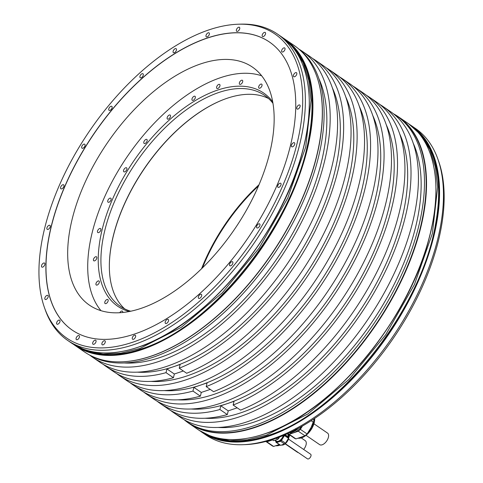 <?xml version="1.0" encoding="UTF-8"?>
<svg xmlns="http://www.w3.org/2000/svg" width="483" height="483" viewBox="0 0 483 483"><rect width="100%" height="100%" fill="white"/><g stroke="black" fill="none" stroke-linecap="round" stroke-linejoin="round"><path stroke-width="0.72" d="M314.246 418.695L314.632 420.168A15.915 8.477 124.4 0 1 314.016 422.697L307.103 433.963A15.915 8.477 124.4 0 1 305.027 435.823L295.94 438.896A15.915 8.477 124.4 0 1 294.485 438.232A15.915 8.477 124.4 0 1 294.479 438.226L287.759 433.631M311.143 420.729L314.016 422.697M314.632 420.168L313.352 419.292M287.735 433.589L287.741 433.619A15.915 8.477 -55.6 0 0 287.753 433.625A15.915 8.477 -55.6 0 0 289.202 434.283L298.289 431.216A15.915 8.477 -55.6 0 0 300.366 429.357L302.4 426.042M301.972 426.29A14.369 7.656 124.4 0 1 289.456 432.792M295.94 438.896L289.202 434.283M298.289 431.216L305.027 435.823M307.103 433.963L300.366 429.357M290.235 432.424A14.369 7.656 -55.6 0 0 298.687 428.119M297.576 428.717A13.838 7.372 124.4 0 1 293.489 431.295A13.838 7.372 124.4 0 1 291.334 431.899M293.586 431.259A13.615 7.251 124.4 0 1 291.503 431.814M252.911 443.986A184.258 98.188 124.4 0 1 244.833 444.632L242.641 444.704A185.647 98.93 124.4 0 1 205.776 434.887L201.87 432.213A185.647 98.93 124.4 0 1 200.976 431.591L201.87 432.213A185.647 98.93 124.4 0 0 268.325 436.312A185.647 98.93 124.4 0 0 416.268 285.737A185.647 98.93 124.4 0 0 411.492 125.743L415.398 128.418A185.647 98.93 124.4 0 1 437.912 159.209A185.647 98.93 124.4 0 1 294.678 429.254L296.653 429.206A184.258 98.188 124.4 0 1 252.911 443.986L250.931 444.028A185.647 98.93 124.4 0 1 242.641 444.704M437.912 159.209L438.642 161.28A184.258 98.188 124.4 0 1 296.653 429.206M151.094 356.128A185.647 98.93 124.4 0 1 121.499 361.845A185.647 98.93 124.4 0 1 84.634 352.029L75.239 345.599A185.647 98.93 124.4 0 1 74.346 344.971L75.239 345.599A185.647 98.93 124.4 0 0 141.694 349.698A185.647 98.93 124.4 0 0 289.637 199.123A185.647 98.93 124.4 0 0 284.855 39.129L294.256 45.559A185.647 98.93 124.4 0 1 316.77 76.35A185.647 98.93 124.4 0 1 283.249 235.577A185.647 98.93 124.4 0 1 151.094 356.128M238.258 24.222L240.449 24.15A185.647 98.93 124.4 0 1 277.314 33.967A185.647 98.93 124.4 0 1 282.09 193.961A185.647 98.93 124.4 0 1 134.147 344.536A185.647 98.93 124.4 0 1 67.692 340.437A185.647 98.93 124.4 0 1 45.179 309.645L44.448 307.574A184.258 98.188 -55.6 0 0 132.753 342.205A184.258 98.188 -55.6 0 0 291.503 162.729A184.258 98.188 -55.6 0 0 238.258 24.222A184.258 98.188 -55.6 0 0 208.885 29.898A184.258 98.188 -55.6 0 0 77.721 149.543A184.258 98.188 -55.6 0 0 44.448 307.574M393.717 113.94A185.647 98.93 124.4 0 1 398.451 116.826A185.647 98.93 124.4 0 1 403.233 276.825A185.647 98.93 124.4 0 1 255.29 427.395A185.647 98.93 124.4 0 1 188.835 423.295A185.647 98.93 124.4 0 1 184.428 419.932M250.931 444.028A185.647 98.93 -55.6 0 0 294.678 429.254M121.65 361.839A185.454 98.828 124.4 0 0 121.801 361.833A185.454 98.828 124.4 0 0 151.366 356.122A185.454 98.828 -55.6 0 0 283.382 235.698A185.454 98.828 -55.6 0 0 316.872 76.64A185.454 98.828 -55.6 0 0 316.818 76.495M393.325 113.71A185.454 98.828 124.4 0 1 396.428 115.678L398.113 116.826A185.454 98.828 -55.6 0 1 402.888 276.656A185.454 98.828 -55.6 0 1 255.096 427.075A185.454 98.828 124.4 0 1 188.714 422.975L187.03 421.828A185.454 98.828 124.4 0 1 184.071 419.649M396.428 115.678A185.454 98.828 124.4 0 1 401.204 275.503A185.454 98.828 124.4 0 1 253.412 425.921A185.454 98.828 124.4 0 1 187.03 421.828M298.663 48.922A185.454 98.828 124.4 0 1 299.605 209.501A185.454 98.828 124.4 0 1 153.051 357.275A185.454 98.828 124.4 0 1 89.373 354.914M160.084 403.396A185.454 98.828 124.4 0 0 219.916 409.512L227.324 414.577A185.454 98.828 124.4 0 1 167.492 408.467L160.084 403.396A185.454 98.828 124.4 0 1 157.126 401.216M133.139 384.969A185.454 98.828 124.4 0 0 192.971 391.085L200.379 396.151A185.454 98.828 124.4 0 1 140.547 390.035L133.139 384.969A185.454 98.828 124.4 0 1 130.181 382.79M106.2 366.537A185.454 98.828 124.4 0 0 166.025 372.653L173.433 377.724A185.454 98.828 124.4 0 1 113.608 371.608L106.2 366.537A185.454 98.828 124.4 0 1 103.235 364.357M218.431 427.467A180.829 96.358 124.4 0 0 254.372 421.997A180.829 96.358 -55.6 0 0 386.038 299.514A180.829 96.358 -55.6 0 0 413.068 142.902M382.959 106.459L390.367 111.531A185.454 98.828 124.4 0 1 367.237 320.398A185.454 98.828 124.4 0 1 180.962 417.68L173.554 412.609A185.454 98.828 -55.6 0 0 359.823 315.327A185.454 98.828 -55.6 0 0 382.959 106.459A185.454 98.828 -55.6 0 0 379.855 104.491M329.068 69.606L336.476 74.672A185.454 98.828 124.4 0 1 313.346 283.539A185.454 98.828 124.4 0 1 127.077 380.821L119.669 375.756A185.454 98.828 -55.6 0 0 305.938 278.474A185.454 98.828 -55.6 0 0 329.068 69.606A185.454 98.828 -55.6 0 0 325.965 67.638M116.711 373.576A185.454 98.828 -55.6 0 0 119.669 375.756M356.013 88.033L363.421 93.098A185.454 98.828 124.4 0 1 340.292 301.966A185.454 98.828 124.4 0 1 154.023 399.248L146.615 394.182A185.454 98.828 -55.6 0 0 332.884 296.9A185.454 98.828 -55.6 0 0 356.013 88.033A185.454 98.828 -55.6 0 0 352.91 86.065M143.65 392.003A185.454 98.828 -55.6 0 0 146.615 394.182M302.123 51.174L309.537 56.245A185.454 98.828 124.4 0 1 286.407 265.113A185.454 98.828 124.4 0 1 100.132 362.395L92.724 357.323A185.454 98.828 -55.6 0 0 278.993 260.041A185.454 98.828 -55.6 0 0 302.123 51.174A185.454 98.828 -55.6 0 0 299.019 49.206M89.766 355.144A185.454 98.828 -55.6 0 0 92.724 357.323M170.596 410.429A185.454 98.828 -55.6 0 0 173.554 412.609M366.38 95.278A185.454 98.828 124.4 0 1 369.483 97.246A185.454 98.828 124.4 0 1 376.172 252.838A185.454 98.828 124.4 0 1 233.132 405.05L240.54 410.115A185.454 98.828 124.4 0 0 383.58 257.904A185.454 98.828 124.4 0 0 376.891 102.318L369.483 97.246M339.434 76.851A185.454 98.828 124.4 0 1 342.538 78.82A185.454 98.828 124.4 0 1 349.233 234.412A185.454 98.828 124.4 0 1 206.187 386.617L213.595 391.689A185.454 98.828 124.4 0 0 356.641 239.477A185.454 98.828 124.4 0 0 349.952 83.885L342.538 78.82M312.495 58.425A185.454 98.828 124.4 0 1 315.598 60.387A185.454 98.828 124.4 0 1 322.288 215.979A185.454 98.828 124.4 0 1 179.241 368.191L186.655 373.256A185.454 98.828 124.4 0 0 329.696 221.051A185.454 98.828 124.4 0 0 323.006 65.459L315.598 60.387M151.07 381.395A180.829 96.358 124.4 0 0 187.012 375.925A180.829 96.358 -55.6 0 0 318.677 253.442A180.829 96.358 -55.6 0 0 345.707 96.829M206.187 386.617L207.092 382.91L200.481 385.138A180.829 96.358 -55.6 0 0 332.147 262.655A180.829 96.358 -55.6 0 0 359.183 106.043M164.546 390.608A180.829 96.358 124.4 0 0 200.481 385.138L193.876 387.372L192.971 391.085M210.262 389.407L201.284 392.438L193.876 387.372M200.379 396.151L201.284 392.438M372.653 115.256A180.829 96.358 -55.6 0 1 345.623 271.869A180.829 96.358 -55.6 0 1 213.957 394.351A180.829 96.358 124.4 0 1 178.016 399.821M233.132 405.05L234.032 401.337L227.427 403.571A180.829 96.358 -55.6 0 0 359.092 281.088A180.829 96.358 -55.6 0 0 386.128 124.469M191.485 409.035A180.829 96.358 124.4 0 0 227.427 403.571L220.816 405.798L219.916 409.512M237.207 407.833L228.23 410.87L220.816 405.798M227.324 414.577L228.23 410.87M399.598 133.682A180.829 96.358 -55.6 0 1 372.562 290.301A180.829 96.358 -55.6 0 1 240.896 412.784A180.829 96.358 124.4 0 1 204.961 418.248M183.323 370.98L174.339 374.011L166.931 368.946L173.542 366.712A180.829 96.358 124.4 0 1 137.601 372.176M173.433 377.724L174.339 374.011M179.241 368.191L180.147 364.478L173.542 366.712A180.829 96.358 -55.6 0 0 305.208 244.229A180.829 96.358 -55.6 0 0 332.238 87.61M166.025 372.653L166.931 368.946M318.768 78.397A180.829 96.358 -55.6 0 1 291.732 235.016A180.829 96.358 -55.6 0 1 160.066 357.498A180.829 96.358 124.4 0 1 124.131 362.962M290.428 145.655A174.556 93.02 -55.6 0 0 269.369 41.973A174.556 93.02 -55.6 0 0 147.901 73.217A174.556 93.02 -55.6 0 0 51.21 226.449A174.556 93.02 -55.6 0 0 72.269 330.13A174.556 93.02 -55.6 0 0 193.737 298.886A174.556 93.02 -55.6 0 0 290.428 145.655M168.507 320.857A2.409 1.286 -55.6 0 0 168.217 319.426A2.409 1.286 -55.6 0 0 166.538 319.855A2.409 1.286 -55.6 0 0 165.204 321.974A2.409 1.286 -55.6 0 0 165.494 323.405A2.409 1.286 -55.6 0 0 167.172 322.976A2.409 1.286 -55.6 0 0 168.507 320.857M201.677 295.795A2.409 1.286 -55.6 0 0 201.381 294.364A2.409 1.286 -55.6 0 0 199.708 294.793A2.409 1.286 -55.6 0 0 198.368 296.912A2.409 1.286 -55.6 0 0 198.664 298.343A2.409 1.286 -55.6 0 0 200.336 297.908A2.409 1.286 -55.6 0 0 201.677 295.795M232.848 263.211A2.409 1.286 -55.6 0 0 232.558 261.78A2.409 1.286 -55.6 0 0 230.88 262.215A2.409 1.286 -55.6 0 0 229.546 264.328A2.409 1.286 -55.6 0 0 229.836 265.759A2.409 1.286 -55.6 0 0 231.514 265.33A2.409 1.286 -55.6 0 0 232.848 263.211M259.914 225.338A2.409 1.286 -55.6 0 0 259.625 223.901A2.409 1.286 -55.6 0 0 257.946 224.335A2.409 1.286 -55.6 0 0 256.606 226.449A2.409 1.286 -55.6 0 0 256.902 227.885A2.409 1.286 -55.6 0 0 258.574 227.451A2.409 1.286 -55.6 0 0 259.914 225.338M281.015 184.741A2.409 1.286 -55.6 0 0 280.726 183.311A2.409 1.286 -55.6 0 0 279.047 183.745A2.409 1.286 -55.6 0 0 277.713 185.858A2.409 1.286 -55.6 0 0 278.003 187.289A2.409 1.286 -55.6 0 0 279.681 186.861A2.409 1.286 -55.6 0 0 281.015 184.741M294.721 144.2A2.409 1.286 -55.6 0 0 294.431 142.769A2.409 1.286 -55.6 0 0 292.752 143.203A2.409 1.286 -55.6 0 0 291.418 145.317A2.409 1.286 -55.6 0 0 291.708 146.747A2.409 1.286 -55.6 0 0 293.386 146.319A2.409 1.286 -55.6 0 0 294.721 144.2M300.094 106.471A2.409 1.286 -55.6 0 0 299.804 105.04A2.409 1.286 -55.6 0 0 298.126 105.475A2.409 1.286 -55.6 0 0 296.791 107.588A2.409 1.286 -55.6 0 0 297.081 109.019A2.409 1.286 -55.6 0 0 298.76 108.59A2.409 1.286 -55.6 0 0 300.094 106.471M296.773 74.134A2.409 1.286 -55.6 0 0 296.484 72.698A2.409 1.286 -55.6 0 0 294.805 73.132A2.409 1.286 -55.6 0 0 293.471 75.245A2.409 1.286 -55.6 0 0 293.761 76.682A2.409 1.286 -55.6 0 0 295.439 76.248A2.409 1.286 -55.6 0 0 296.773 74.134M284.976 49.381A2.409 1.286 -55.6 0 0 284.686 47.944A2.409 1.286 -55.6 0 0 283.008 48.378A2.409 1.286 -55.6 0 0 281.674 50.492A2.409 1.286 -55.6 0 0 281.963 51.929A2.409 1.286 -55.6 0 0 283.642 51.494A2.409 1.286 -55.6 0 0 284.976 49.381M265.517 33.901A2.409 1.286 -55.6 0 0 265.227 32.47A2.409 1.286 -55.6 0 0 263.549 32.898A2.409 1.286 -55.6 0 0 262.215 35.017A2.409 1.286 -55.6 0 0 262.504 36.448A2.409 1.286 -55.6 0 0 264.183 36.02A2.409 1.286 -55.6 0 0 265.517 33.901M239.713 28.757A2.409 1.286 -55.6 0 0 239.423 27.32A2.409 1.286 -55.6 0 0 237.745 27.754A2.409 1.286 -55.6 0 0 236.41 29.874A2.409 1.286 -55.6 0 0 236.7 31.304A2.409 1.286 -55.6 0 0 238.379 30.87A2.409 1.286 -55.6 0 0 239.713 28.757M209.332 34.287A2.409 1.286 -55.6 0 0 209.036 32.856A2.409 1.286 -55.6 0 0 207.364 33.291A2.409 1.286 -55.6 0 0 206.024 35.404A2.409 1.286 -55.6 0 0 206.319 36.835A2.409 1.286 -55.6 0 0 207.992 36.406A2.409 1.286 -55.6 0 0 209.332 34.287M176.434 50.129A2.409 1.286 -55.6 0 0 176.144 48.698A2.409 1.286 -55.6 0 0 174.466 49.127A2.409 1.286 -55.6 0 0 173.131 51.246A2.409 1.286 -55.6 0 0 173.421 52.677A2.409 1.286 -55.6 0 0 175.1 52.249A2.409 1.286 -55.6 0 0 176.434 50.129M143.264 75.191A2.409 1.286 -55.6 0 0 142.974 73.76A2.409 1.286 -55.6 0 0 141.296 74.195A2.409 1.286 -55.6 0 0 139.961 76.308A2.409 1.286 -55.6 0 0 140.251 77.739A2.409 1.286 -55.6 0 0 141.93 77.31A2.409 1.286 -55.6 0 0 143.264 75.191M112.092 107.775A2.409 1.286 -55.6 0 0 111.796 106.345A2.409 1.286 -55.6 0 0 110.124 106.773A2.409 1.286 -55.6 0 0 108.784 108.892A2.409 1.286 -55.6 0 0 109.08 110.323A2.409 1.286 -55.6 0 0 110.752 109.889A2.409 1.286 -55.6 0 0 112.092 107.775M85.026 145.649A2.409 1.286 -55.6 0 0 84.736 144.218A2.409 1.286 -55.6 0 0 83.058 144.652A2.409 1.286 -55.6 0 0 81.724 146.766A2.409 1.286 -55.6 0 0 82.013 148.196A2.409 1.286 -55.6 0 0 83.692 147.768A2.409 1.286 -55.6 0 0 85.026 145.649M63.925 186.245A2.409 1.286 -55.6 0 0 63.635 184.814A2.409 1.286 -55.6 0 0 61.957 185.243A2.409 1.286 -55.6 0 0 60.623 187.362A2.409 1.286 -55.6 0 0 60.912 188.793A2.409 1.286 -55.6 0 0 62.591 188.358A2.409 1.286 -55.6 0 0 63.925 186.245M50.22 226.787A2.409 1.286 -55.6 0 0 49.93 225.356A2.409 1.286 -55.6 0 0 48.252 225.784A2.409 1.286 -55.6 0 0 46.917 227.904A2.409 1.286 -55.6 0 0 47.207 229.334A2.409 1.286 -55.6 0 0 48.886 228.9A2.409 1.286 -55.6 0 0 50.22 226.787M44.847 264.515A2.409 1.286 -55.6 0 0 44.557 263.078A2.409 1.286 -55.6 0 0 42.878 263.513A2.409 1.286 -55.6 0 0 41.544 265.626A2.409 1.286 -55.6 0 0 41.834 267.063A2.409 1.286 -55.6 0 0 43.512 266.628A2.409 1.286 -55.6 0 0 44.847 264.515M48.167 296.858A2.409 1.286 -55.6 0 0 47.877 295.421A2.409 1.286 -55.6 0 0 46.199 295.856A2.409 1.286 -55.6 0 0 44.865 297.969A2.409 1.286 -55.6 0 0 45.154 299.406A2.409 1.286 -55.6 0 0 46.833 298.971A2.409 1.286 -55.6 0 0 48.167 296.858M59.964 321.606A2.409 1.286 -55.6 0 0 59.675 320.175A2.409 1.286 -55.6 0 0 57.996 320.609A2.409 1.286 -55.6 0 0 56.662 322.722A2.409 1.286 -55.6 0 0 56.952 324.153A2.409 1.286 -55.6 0 0 58.63 323.725A2.409 1.286 -55.6 0 0 59.964 321.606M79.423 337.086A2.409 1.286 -55.6 0 0 79.134 335.655A2.409 1.286 -55.6 0 0 77.455 336.083A2.409 1.286 -55.6 0 0 76.121 338.203A2.409 1.286 -55.6 0 0 76.411 339.634A2.409 1.286 -55.6 0 0 78.089 339.205A2.409 1.286 -55.6 0 0 79.423 337.086M105.228 342.23A2.409 1.286 -55.6 0 0 104.938 340.799A2.409 1.286 -55.6 0 0 103.259 341.233A2.409 1.286 -55.6 0 0 101.925 343.347A2.409 1.286 -55.6 0 0 102.215 344.777A2.409 1.286 -55.6 0 0 103.893 344.349A2.409 1.286 -55.6 0 0 105.228 342.23M135.608 336.699A2.409 1.286 -55.6 0 0 135.318 335.262A2.409 1.286 -55.6 0 0 133.64 335.697A2.409 1.286 -55.6 0 0 132.306 337.81A2.409 1.286 -55.6 0 0 132.596 339.247A2.409 1.286 -55.6 0 0 134.274 338.812A2.409 1.286 -55.6 0 0 135.608 336.699M96.02 341.698A2.409 1.286 -55.6 0 0 95.731 340.267A2.409 1.286 -55.6 0 0 94.052 340.702A2.409 1.286 -55.6 0 0 92.718 342.815A2.409 1.286 -55.6 0 0 93.008 344.246A2.409 1.286 -55.6 0 0 94.686 343.818A2.409 1.286 -55.6 0 0 96.02 341.698M269.417 42.009A174.556 93.02 -55.6 0 0 147.961 73.319A174.556 93.02 -55.6 0 0 51.313 226.521A174.556 93.02 -55.6 0 0 72.323 330.167M72.076 219.505A144.254 76.869 124.4 0 1 151.982 92.875A144.254 76.869 124.4 0 1 252.355 67.059A144.254 76.869 124.4 0 1 269.762 152.737A144.254 76.869 124.4 0 1 189.861 279.367A144.254 76.869 124.4 0 1 89.482 305.184A144.254 76.869 124.4 0 1 72.076 219.505M273.167 440.345L272.128 439.639L273.167 440.351A6.895 3.677 124.4 0 1 273.167 440.345A6.895 3.677 124.4 0 0 273.801 440.635L272.273 439.59M277.568 437.767L278.637 438.498A6.895 3.677 124.4 0 1 277.737 439.307L276.21 438.262M277.737 439.307L273.801 440.635M279.536 437.03L278.637 438.498M272.412 439.832A14.369 7.656 124.4 0 1 268.771 440.659M265.879 441.45A15.915 8.477 -55.6 0 0 266.87 441.83L272.539 439.916M279.271 444.523L273.607 446.437L266.87 441.83M272.152 445.779L265.837 441.462L272.14 445.773A15.915 8.477 124.4 0 1 272.14 445.773A15.915 8.477 124.4 0 0 273.607 446.437M289.057 434.519L288.544 435.352M301.295 437.96L305.226 440.647A6.991 3.725 124.4 0 1 306.065 444.801A6.991 3.725 124.4 0 1 303.65 449.456M298.246 452.535A6.991 3.725 124.4 0 1 297.329 452.191L285.115 443.835M278.613 441.148A5.687 3.031 124.4 0 1 278.431 441.22A5.687 3.031 124.4 0 1 276.397 441.094L275.087 440.2M283.346 435.503A5.856 3.121 124.4 0 1 278.54 441.184A5.856 3.121 124.4 0 1 275.654 440.587M275.219 440.291A6.17 3.29 -55.6 0 0 276.004 441.408A6.17 3.29 -55.6 0 0 283.569 435.406M280.563 441.239L276.626 442.567L280.671 445.332L284.608 444.004L280.563 441.239A6.895 3.677 -55.6 0 0 281.462 440.436L284.463 435.551A6.895 3.677 -55.6 0 0 284.614 434.996A6.895 3.677 -55.6 0 0 284.626 434.96M275.69 441.142L275.992 442.283A6.895 3.677 -55.6 0 0 275.998 442.283A6.895 3.677 -55.6 0 0 276.626 442.567M284.119 435.177A6.17 3.29 124.4 0 1 280.695 440.587A6.17 3.29 124.4 0 1 276.403 441.685L276.004 441.408M287.832 433.68L288.768 437.218A6.895 3.677 124.4 0 1 288.659 437.761A6.895 3.677 124.4 0 1 288.502 438.316L284.463 435.551M280.671 445.332A6.895 3.677 124.4 0 1 280.037 445.048L276.004 442.289L280.037 445.048M288.502 438.316L285.507 443.195A6.895 3.677 124.4 0 1 284.608 444.004M287.735 433.607L294.485 438.232M281.462 440.436L285.507 443.195M285.139 434.736L288.768 437.218M288.46 439.065L310.635 454.231A2.795 1.491 124.4 0 1 310.974 455.892A2.795 1.491 124.4 0 1 309.422 458.349A2.795 1.491 124.4 0 1 307.478 458.85L285.302 443.684M313.926 423.778L327.559 433.106A6.991 3.725 124.4 0 1 328.404 437.254A6.991 3.725 124.4 0 1 324.528 443.394A6.991 3.725 124.4 0 1 319.661 444.644L306.029 435.322M101.025 310.702A143.862 76.658 124.4 0 1 110.305 185.08A143.862 76.658 124.4 0 1 220.411 77.721A143.862 76.658 124.4 0 1 261.683 75.813M129.251 311.535A129.178 68.834 124.4 0 1 110.003 205.263A129.178 68.834 124.4 0 1 217.374 90.17A129.178 68.834 124.4 0 1 272.696 101.816M261.164 87.206A2.409 1.286 -55.6 0 0 261.708 84.163A2.409 1.286 -55.6 0 0 259.534 85.105A2.409 1.286 -55.6 0 0 258.985 88.141A2.409 1.286 -55.6 0 0 261.164 87.206M242.212 82.841A2.409 1.286 -55.6 0 0 242.394 80.311A2.409 1.286 -55.6 0 0 239.852 81.76A2.409 1.286 -55.6 0 0 239.671 84.29A2.409 1.286 -55.6 0 0 242.212 82.841M219.753 86.433A2.409 1.286 -55.6 0 0 219.644 84.453A2.409 1.286 -55.6 0 0 216.819 86.457A2.409 1.286 -55.6 0 0 216.921 88.431A2.409 1.286 -55.6 0 0 219.753 86.433M195.307 97.747A2.409 1.286 -55.6 0 0 195.017 96.31A2.409 1.286 -55.6 0 0 193.339 96.745A2.409 1.286 -55.6 0 0 192.005 98.858A2.409 1.286 -55.6 0 0 192.294 100.295A2.409 1.286 -55.6 0 0 193.973 99.86A2.409 1.286 -55.6 0 0 195.307 97.747M170.553 115.998A2.409 1.286 -55.6 0 0 170.185 115.075A2.409 1.286 -55.6 0 0 168.289 115.709A2.409 1.286 -55.6 0 0 167.1 118.136A2.409 1.286 -55.6 0 0 167.462 119.059A2.409 1.286 -55.6 0 0 169.364 118.426A2.409 1.286 -55.6 0 0 170.553 115.998M147.164 139.955A2.409 1.286 -55.6 0 0 146.844 139.466A2.409 1.286 -55.6 0 0 144.743 140.324A2.409 1.286 -55.6 0 0 143.807 142.962A2.409 1.286 -55.6 0 0 144.127 143.451A2.409 1.286 -55.6 0 0 146.228 142.594A2.409 1.286 -55.6 0 0 147.164 139.955M126.745 167.975A2.409 1.286 -55.6 0 0 126.588 167.824A2.409 1.286 -55.6 0 0 124.282 168.923A2.409 1.286 -55.6 0 0 123.708 171.652A2.409 1.286 -55.6 0 0 123.865 171.803A2.409 1.286 -55.6 0 0 126.166 170.704A2.409 1.286 -55.6 0 0 126.745 167.975M110.685 198.157A2.409 1.286 -55.6 0 0 108.307 199.57A2.409 1.286 -55.6 0 0 108.065 202.196A2.409 1.286 -55.6 0 0 108.168 202.25A2.409 1.286 -55.6 0 0 110.553 200.837A2.409 1.286 -55.6 0 0 110.788 198.217A2.409 1.286 -55.6 0 0 110.685 198.157M100.078 228.435A2.409 1.286 -55.6 0 0 97.886 230.192A2.409 1.286 -55.6 0 0 97.808 232.546A2.409 1.286 -55.6 0 0 98.26 232.673A2.409 1.286 -55.6 0 0 100.452 230.916A2.409 1.286 -55.6 0 0 100.53 228.568A2.409 1.286 -55.6 0 0 100.078 228.435M95.64 256.757A2.409 1.286 -55.6 0 0 93.72 258.713A2.409 1.286 -55.6 0 0 93.78 260.79A2.409 1.286 -55.6 0 0 94.644 260.844A2.409 1.286 -55.6 0 0 96.564 258.888A2.409 1.286 -55.6 0 0 96.503 256.811A2.409 1.286 -55.6 0 0 95.64 256.757M97.687 281.184A2.409 1.286 -55.6 0 0 96.093 283.201A2.409 1.286 -55.6 0 0 96.268 285.006A2.409 1.286 -55.6 0 0 97.578 284.843A2.409 1.286 -55.6 0 0 99.172 282.827A2.409 1.286 -55.6 0 0 98.991 281.021A2.409 1.286 -55.6 0 0 97.687 281.184M106.067 300.052A2.409 1.286 -55.6 0 0 105.101 303.535A2.409 1.286 -55.6 0 0 106.858 303.034A2.409 1.286 -55.6 0 0 107.824 299.557A2.409 1.286 -55.6 0 0 106.067 300.052M122.7 312.507A2.409 1.286 -55.6 0 0 122.392 311.143A2.409 1.286 -55.6 0 0 120.213 312.084A2.409 1.286 -55.6 0 0 119.76 312.743M202.498 267.805A127.784 68.091 124.4 0 1 258.496 185.937M201.562 268.729A128.17 68.296 124.4 0 1 259.015 184.723M109.357 264.455A128.17 68.296 -55.6 0 1 113.239 236.398A128.17 68.296 124.4 0 1 221.606 100.343M268.524 98.496A127.784 68.091 124.4 0 0 221.437 100.41A127.784 68.091 124.4 0 0 113.233 236.127A127.784 68.091 -55.6 0 0 109.357 264.279A127.784 68.091 -55.6 0 0 124.644 308.848M130.736 311.239A127.784 68.091 124.4 0 1 120.231 306.264A127.784 68.091 124.4 0 1 104.817 230.367A127.784 68.091 124.4 0 1 218.775 92.501A127.784 68.091 124.4 0 1 264.515 95.32A127.784 68.091 124.4 0 1 272.955 103.308M299.219 438.238A14.079 7.505 -55.6 0 0 309.838 431.416A14.079 7.505 -55.6 0 0 314.638 418.435M314.524 418.513A14.369 7.656 124.4 0 1 314.505 419.685M313.974 422.77A14.369 7.656 124.4 0 1 305.522 435.418M304.942 435.853A14.369 7.656 124.4 0 1 297.999 438.202M67.692 340.437L71.599 343.111A185.647 98.93 -55.6 0 0 138.053 347.211A185.647 98.93 -55.6 0 0 285.996 196.635A185.647 98.93 -55.6 0 0 281.221 36.642L277.314 33.967M188.835 423.295L198.235 429.725A185.647 98.93 -55.6 0 0 264.69 433.825A185.647 98.93 -55.6 0 0 412.633 283.249A185.647 98.93 -55.6 0 0 407.851 123.256L398.451 116.826M288.194 41.876A185.454 98.828 124.4 0 1 287.663 202.703A185.454 98.828 124.4 0 1 141.597 349.438A185.454 98.828 124.4 0 1 79.007 347.712M283.95 38.525A185.647 98.93 124.4 0 1 284.855 39.129L283.95 38.525M410.586 125.139A185.647 98.93 124.4 0 1 411.492 125.743L410.586 125.139M146.494 344.047A185.454 98.828 -55.6 0 0 309.247 106.103M289.752 434.996A14.369 7.656 124.4 0 1 288.852 436.547M279.923 444.97A14.369 7.656 124.4 0 1 275.66 445.743M276.886 445.785A14.079 7.505 -55.6 0 0 280.074 445.072M288.864 437.037A14.079 7.505 -55.6 0 0 289.969 435.147L288.864 437.037M288.659 437.761L284.614 434.996M288.653 435.672A6.074 3.236 124.4 0 1 288.677 438.322L285.676 443.346L281.523 445.042A6.17 3.29 -55.6 0 0 288.623 438.244A6.17 3.29 -55.6 0 0 288.122 434.778M288.671 438.347A6.074 3.236 124.4 0 1 282.211 445.091M273.13 430.661A185.454 98.828 -55.6 0 0 435.877 192.717M414.825 128.49A185.454 98.828 124.4 0 1 414.299 289.317A185.454 98.828 124.4 0 1 268.234 436.058A185.454 98.828 124.4 0 1 205.643 434.326M199.141 430.329L213.848 437.731L229.763 440.689L247.459 439.796L266.507 435.068L307.894 413.955L348.974 379.39L385.7 334.773L414.438 284.523L432.351 233.603L437.664 187.042L435.382 166.864L429.858 149.446L421.224 135.21L408.745 123.883M72.504 343.715L87.212 351.117L103.133 354.075L120.822 353.182L139.877 348.454L181.258 327.341L222.343 292.77L259.063 248.159L287.802 197.909L305.715 146.989L311.028 100.428L308.746 80.25L303.221 62.826L294.594 48.596L282.114 37.263M314.668 418.417L309.241 432.152L303.493 437.024L297.92 438.226M121.801 361.833L121.499 361.845M71.599 343.111C89.095 354.715 111.277 356.092 138.156 347.229C203.923 326.846 281.335 235.094 302.159 152.876C316.763 100.09 308.649 54.833 281.221 36.642M280.098 445.085L275.588 445.767M288.677 438.335L287.88 434.579M198.235 429.725C215.726 441.329 237.914 442.706 264.793 433.843C330.559 413.46 407.966 321.708 428.795 239.49C443.4 186.71 435.286 141.447 407.851 123.256M200.083 430.987L213.552 437.737C229.51 443.086 247.67 442.325 268.029 435.461C338.818 413.804 421.297 309.796 435.461 224.601C440.158 199.346 439.651 177.472 433.933 158.973C430.963 149.537 426.61 141.422 420.874 134.624L409.699 124.523M73.446 344.373L86.916 351.123C102.879 356.472 121.04 355.711 141.398 348.841C212.188 327.19 294.66 223.182 308.83 137.987C313.527 112.732 313.014 90.858 307.297 72.353C304.326 62.923 299.973 54.802 294.238 48.01L283.068 37.903"/></g></svg>

